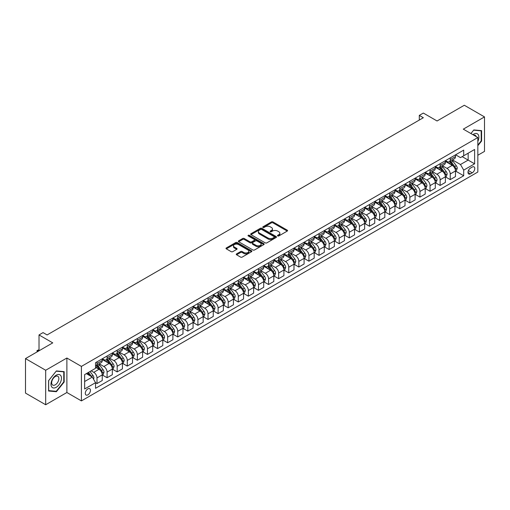 <?xml version="1.0" encoding="UTF-8"?>
<svg xmlns="http://www.w3.org/2000/svg" width="510" height="510" viewBox="0 0 510 510"><rect width="100%" height="100%" fill="white"/><g stroke="black" fill="none" stroke-linecap="round" stroke-linejoin="round"><path stroke-width="0.76" d="M277.708 235.945A0.784 0.453 0 0 0 278.817 235.945L287.238 231.087A1.122 0.65 0 0 0 287.57 230.628A1.122 0.65 0 0 0 287.238 230.169L272.977 221.933A1.122 0.65 0 0 0 271.39 221.933L262.969 226.797A0.784 0.453 0 0 0 262.739 227.116A0.784 0.453 0 0 0 262.969 227.441A0.784 0.453 0 0 0 264.078 227.441L265.168 226.81A3.589 2.072 0 0 1 270.243 226.81L271.428 227.492A3.589 2.072 0 0 1 272.48 228.958A3.589 2.072 0 0 1 271.428 230.424L270.338 231.055A0.784 0.453 0 0 0 270.109 231.374A0.784 0.453 0 0 0 270.338 231.693A0.784 0.453 0 0 0 271.447 231.693L272.538 231.062A3.589 2.072 0 0 1 277.612 231.062L278.798 231.75A3.589 2.072 0 0 1 279.85 233.217A3.589 2.072 0 0 1 278.798 234.676L277.708 235.308A0.784 0.453 0 0 0 277.478 235.626A0.784 0.453 0 0 0 277.708 235.945L277.708 235.308M87.873 394.842A3.653 2.11 120 0 0 90.257 391.623A3.653 2.11 120 0 0 89.696 388.697A3.653 2.11 120 0 0 87.873 388.875A3.653 2.11 120 0 0 85.482 392.094A3.653 2.11 120 0 0 86.043 395.02A3.653 2.11 120 0 0 87.873 394.842M236.602 253.872A1.122 0.65 0 0 0 236.27 254.331A1.122 0.65 0 0 0 236.602 254.79L240.599 257.097A1.122 0.65 0 0 0 242.186 257.097L251.538 251.698A1.122 0.65 0 0 0 251.863 251.239A1.122 0.65 0 0 0 251.538 250.786L237.271 242.55A1.122 0.65 0 0 0 235.69 242.55L226.338 247.949A1.122 0.65 0 0 0 226.006 248.402A1.122 0.65 0 0 0 226.338 248.861L231.17 251.653A1.122 0.65 0 0 0 232.758 251.653L236.755 249.345A1.122 0.65 0 0 0 237.086 248.886A1.122 0.65 0 0 0 236.755 248.427L234.358 247.044A2.996 1.734 0 0 1 233.484 245.82A2.996 1.734 0 0 1 235.333 244.22A2.996 1.734 0 0 1 238.597 244.596L247.994 250.015A2.996 1.734 0 0 1 248.867 251.239A2.996 1.734 0 0 1 247.018 252.839A2.996 1.734 0 0 1 243.754 252.463L242.186 251.564A1.122 0.65 0 0 0 240.599 251.564L236.602 253.872L236.602 254.79M477.838 155.244L484.5 151.4L484.5 116.905L464.317 105.251L437.064 120.985L423.338 113.061L419.303 115.387L423.338 117.721L47.098 334.942L43.063 332.609L39.021 334.942L39.021 350.791M45.683 370.254L45.683 404.749L66.88 392.509L66.88 358.02L45.683 370.254L25.5 358.6L52.747 342.867L39.021 334.942M66.88 358.02L81.409 366.409L477.838 137.534L477.838 172.029L81.409 400.905L81.409 366.409M484.5 116.905L463.303 129.145L477.838 137.534M265.251 242.868A1.122 0.65 0 0 0 266.832 242.868L276.184 237.469A1.122 0.65 0 0 0 276.516 237.01A1.122 0.65 0 0 0 276.184 236.557L261.917 228.321A1.122 0.65 0 0 0 260.336 228.321L250.984 233.72A1.122 0.65 0 0 0 250.652 234.173A1.122 0.65 0 0 0 250.984 234.632L265.251 242.868M248.561 236.117A0.784 0.453 0 0 1 249.358 236.226L249.358 235.295L263.861 243.672A1.122 0.65 0 0 1 264.186 244.124A1.122 0.65 0 0 1 263.861 244.583L254.509 249.983A1.122 0.65 0 0 1 252.922 249.983L238.661 241.746L238.661 240.835A1.122 0.65 0 0 0 238.329 241.287A1.122 0.65 0 0 0 238.661 241.746M238.661 240.835L242.664 238.521A1.122 0.65 0 0 1 244.245 238.521L250.034 241.861A1.122 0.65 0 0 0 251.615 241.861L254.273 240.331A1.122 0.65 0 0 0 254.598 239.872A1.122 0.65 0 0 0 254.273 239.413L248.249 235.939A0.784 0.453 0 0 1 248.019 235.614A0.784 0.453 0 0 1 248.504 235.199A0.784 0.453 0 0 1 249.358 235.295M45.683 404.749L25.5 393.095L25.5 358.6M472.266 167.038L470.494 168.064A3.538 2.046 120 0 0 468.18 171.181A3.538 2.046 120 0 0 468.722 174.018A3.538 2.046 120 0 0 470.494 173.846L472.266 172.82A3.538 2.046 120 0 0 474.581 169.702A3.538 2.046 120 0 0 474.039 166.866A3.538 2.046 120 0 0 472.266 167.038M455.596 154.804L460.479 157.622L463.711 155.76L463.711 150.118L95.542 362.68L95.542 368.316L84.641 374.614L84.641 388.971L95.542 382.678L95.542 388.314L463.711 175.759L463.711 170.117L460.479 164.52L452.453 159.885M463.711 155.76L474.612 149.468L474.612 163.825L463.711 170.117M66.88 392.509L81.409 400.905M419.303 115.387L419.303 120.054M462.175 156.646L468.148 160.095L468.148 153.198L474.612 149.468M460.479 164.52L468.148 160.095L474.612 163.825M84.641 381.512L92.31 377.081L86.337 373.632M95.542 382.723L96.996 383.565L96.996 377.923A4.564 2.639 -120 0 0 93.764 372.325L91.182 370.834M96.996 383.565L102.242 380.53L102.242 374.895A4.564 2.639 -120 0 0 99.01 369.297L95.542 367.296M102.363 375.009L107.087 377.738L107.087 372.096A4.564 2.639 -120 0 0 103.855 366.499L99.22 363.821M107.087 377.738L112.334 374.703L112.334 369.068A4.564 2.639 -120 0 0 109.108 363.471L102.242 359.512M112.455 369.183L117.179 371.911L117.179 366.269A4.564 2.639 -120 0 0 113.947 360.672L109.312 357.994M117.179 371.911L122.425 368.877L122.425 363.241A4.564 2.639 -120 0 0 119.2 357.644L112.334 353.685M122.547 363.356L127.27 366.084L127.27 360.442A4.564 2.639 -120 0 0 124.045 354.845L119.404 352.168M127.27 366.084L132.517 363.05L132.517 357.414A4.564 2.639 -120 0 0 129.291 351.817L122.425 347.858M132.638 357.529L137.362 360.258L137.362 354.616A4.564 2.639 -120 0 0 134.136 349.018L129.495 346.341M137.362 360.258L142.609 357.223L142.609 351.588A4.564 2.639 -120 0 0 139.383 345.99L132.517 342.031M142.73 351.702L147.454 354.431L147.454 348.789A4.564 2.639 -120 0 0 144.228 343.192L139.587 340.514M147.454 354.431L152.707 351.396L152.707 345.761A4.564 2.639 -120 0 0 149.475 340.164L142.609 336.205M152.828 345.876L157.545 348.604L157.545 342.962A4.564 2.639 -120 0 0 154.32 337.365L149.679 334.688M157.545 348.604L162.798 345.57L162.798 339.934A4.564 2.639 -120 0 0 159.566 334.337L152.707 330.378M162.919 340.049L167.643 342.777L167.643 337.135A4.564 2.639 -120 0 0 164.411 331.538L159.777 328.861M167.643 342.777L172.89 339.743L172.89 334.107A4.564 2.639 -120 0 0 169.658 328.51L162.798 324.551M173.011 334.222L177.735 336.951L177.735 331.309A4.564 2.639 -120 0 0 174.503 325.712L169.868 323.034M177.735 336.951L182.982 333.916L182.982 328.281A4.564 2.639 -120 0 0 179.749 322.683L172.89 318.724M183.103 328.395L187.827 331.124L187.827 325.482A4.564 2.639 -120 0 0 184.594 319.885L179.96 317.207M187.827 331.124L193.073 328.089L193.073 322.454A4.564 2.639 -120 0 0 189.841 316.857L182.982 312.898M193.194 322.569L197.918 325.297L197.918 319.655A4.564 2.639 -120 0 0 194.686 314.058L190.051 311.38M197.918 325.297L203.165 322.263L203.165 316.627A4.564 2.639 -120 0 0 199.939 311.03L193.073 307.071M203.286 316.742L208.01 319.47L208.01 313.828A4.564 2.639 -120 0 0 204.778 308.231L200.143 305.554M208.01 319.47L213.256 316.436L213.256 310.8A4.564 2.639 -120 0 0 210.031 305.203L203.165 301.244M213.378 310.915L218.101 313.644L218.101 308.002A4.564 2.639 -120 0 0 214.876 302.404L210.235 299.727M218.101 313.644L223.348 310.609L223.348 304.967A4.564 2.639 -120 0 0 220.122 299.376L213.256 295.417M223.469 305.088L228.193 307.817L228.193 302.175A4.564 2.639 -120 0 0 224.967 296.578L220.326 293.9M228.193 307.817L233.44 304.782L233.44 299.14A4.564 2.639 -120 0 0 230.214 293.55L223.348 289.591M233.561 299.262L238.285 301.99L238.285 296.348A4.564 2.639 -120 0 0 235.059 290.751L230.418 288.073M238.285 301.99L243.538 298.956L243.538 293.314A4.564 2.639 -120 0 0 240.306 287.723L233.44 283.764M243.659 293.435L248.376 296.163L248.376 290.522A4.564 2.639 -120 0 0 245.151 284.924L240.516 282.247M248.376 296.163L253.629 293.129L253.629 287.487A4.564 2.639 -120 0 0 250.397 281.896L243.538 277.937M253.75 287.608L258.474 290.337L258.474 284.695A4.564 2.639 -120 0 0 255.242 279.097L250.608 276.42M258.474 290.337L263.721 287.302L263.721 281.66A4.564 2.639 -120 0 0 260.489 276.069L253.629 272.11M263.842 281.781L268.566 284.51L268.566 278.868A4.564 2.639 -120 0 0 265.334 273.271L260.699 270.593M268.566 284.51L273.813 281.475L273.813 275.833A4.564 2.639 -120 0 0 270.58 270.243L263.721 266.284M273.934 275.955L278.658 278.683L278.658 273.041A4.564 2.639 -120 0 0 275.425 267.444L270.791 264.766M278.658 278.683L283.904 275.649L283.904 270.007A4.564 2.639 -120 0 0 280.672 264.416L273.813 260.457M284.025 270.128L288.749 272.856L288.749 267.214A4.564 2.639 -120 0 0 285.517 261.617L280.882 258.94M288.749 272.856L293.996 269.822L293.996 264.18A4.564 2.639 -120 0 0 290.77 258.589L283.904 254.63M294.117 264.301L298.841 267.03L298.841 261.388A4.564 2.639 -120 0 0 295.609 255.79L290.974 253.113M298.841 267.03L304.087 263.995L304.087 258.353A4.564 2.639 -120 0 0 300.862 252.762L293.996 248.803M304.209 258.474L308.933 261.203L308.933 255.561A4.564 2.639 -120 0 0 305.707 249.964L301.066 247.286M308.933 261.203L314.179 258.168L314.179 252.526A4.564 2.639 -120 0 0 310.953 246.936L304.087 242.977M314.3 252.648L319.024 255.376L319.024 249.734A4.564 2.639 -120 0 0 315.798 244.137L311.157 241.459M319.024 255.376L324.271 252.342L324.271 246.7A4.564 2.639 -120 0 0 321.045 241.109L314.179 237.15M324.392 246.821L329.116 249.549L329.116 243.907A4.564 2.639 -120 0 0 325.89 238.31L321.249 235.633M329.116 249.549L334.369 246.515L334.369 240.873A4.564 2.639 -120 0 0 331.137 235.282L324.271 231.323M334.49 240.994L339.207 243.723L339.207 238.081A4.564 2.639 -120 0 0 335.982 232.483L331.347 229.806M339.207 243.723L344.46 240.688L344.46 235.046A4.564 2.639 -120 0 0 341.228 229.455L334.369 225.496M344.581 235.167L349.305 237.896L349.305 232.254A4.564 2.639 -120 0 0 346.073 226.657L341.439 223.979M349.305 237.896L354.552 234.861L354.552 229.219A4.564 2.639 -120 0 0 351.32 223.629L344.46 219.663M354.673 229.341L359.397 232.069L359.397 226.427A4.564 2.639 -120 0 0 356.165 220.83L351.53 218.152M359.397 232.069L364.644 229.035L364.644 223.393A4.564 2.639 -120 0 0 361.411 217.802L354.552 213.837M364.765 223.514L369.489 226.242L369.489 220.601A4.564 2.639 -120 0 0 366.256 215.003L361.622 212.326M369.489 226.242L374.735 223.208L374.735 217.566A4.564 2.639 -120 0 0 371.503 211.975L364.644 208.01M374.856 217.687L379.58 220.416L379.58 214.774A4.564 2.639 -120 0 0 376.348 209.176L371.714 206.499M379.58 220.416L384.827 217.381L384.827 211.739A4.564 2.639 -120 0 0 381.601 206.148L374.735 202.183M384.948 211.86L389.672 214.589L389.672 208.947A4.564 2.639 -120 0 0 386.44 203.35L381.805 200.672M389.672 214.589L394.918 211.554L394.918 205.912A4.564 2.639 -120 0 0 391.693 200.322L384.827 196.356M395.04 206.034L399.764 208.762L399.764 203.12A4.564 2.639 -120 0 0 396.538 197.523L391.897 194.845M399.764 208.762L405.01 205.728L405.01 200.086A4.564 2.639 -120 0 0 401.784 194.495L394.918 190.53M405.131 200.207L409.855 202.935L409.855 197.293A4.564 2.639 -120 0 0 406.629 191.696L401.988 189.019M409.855 202.935L415.108 199.901L415.108 194.259A4.564 2.639 -120 0 0 411.876 188.668L405.01 184.703M415.229 194.38L419.947 197.109L419.947 191.467A4.564 2.639 -120 0 0 416.721 185.869L412.08 183.192M419.947 197.109L425.2 194.074L425.2 188.432A4.564 2.639 -120 0 0 421.968 182.841L415.108 178.876M425.321 188.553L430.045 191.282L430.045 185.64A4.564 2.639 -120 0 0 426.813 180.043L422.178 177.365M430.045 191.282L435.291 188.247L435.291 182.605A4.564 2.639 -120 0 0 432.059 177.015L425.2 173.049M435.412 182.727L440.136 185.449L440.136 179.813A4.564 2.639 -120 0 0 436.904 174.216L432.27 171.538M440.136 185.449L445.383 182.421L445.383 176.779A4.564 2.639 -120 0 0 442.151 171.188L435.291 167.223M445.504 176.9L450.228 179.622L450.228 173.987A4.564 2.639 -120 0 0 446.996 168.389L442.361 165.712M450.228 179.622L455.475 176.594L455.475 170.952A4.564 2.639 -120 0 0 452.242 165.361L445.383 161.396M445.504 160.631L446.996 161.491A4.564 2.639 -120 0 0 449.278 161.721A4.564 2.639 -120 0 0 450.228 159.63L450.228 157.902M435.412 166.458L436.904 167.318A4.564 2.639 -120 0 0 439.186 167.548A4.564 2.639 -120 0 0 440.136 165.457L440.136 163.729M425.321 172.284L426.813 173.145A4.564 2.639 -120 0 0 429.095 173.374A4.564 2.639 -120 0 0 430.045 171.284L430.045 169.556M415.223 178.111L416.721 178.972A4.564 2.639 -120 0 0 419.003 179.201A4.564 2.639 -120 0 0 419.947 177.11L419.947 175.383M405.131 183.938L406.629 184.798A4.564 2.639 -120 0 0 408.912 185.028A4.564 2.639 -120 0 0 409.855 182.937L409.855 181.209M395.04 189.765L396.538 190.625A4.564 2.639 -120 0 0 398.82 190.855A4.564 2.639 -120 0 0 399.764 188.764L399.764 187.036M384.948 195.591L386.44 196.452A4.564 2.639 -120 0 0 388.728 196.681A4.564 2.639 -120 0 0 389.672 194.59L389.672 192.863M374.856 201.418L376.348 202.279A4.564 2.639 -120 0 0 378.637 202.508A4.564 2.639 -120 0 0 379.58 200.417L379.58 198.69M364.765 207.245L366.256 208.105A4.564 2.639 -120 0 0 368.539 208.335A4.564 2.639 -120 0 0 369.489 206.244L369.489 204.516M354.673 213.072L356.165 213.932A4.564 2.639 -120 0 0 358.447 214.162A4.564 2.639 -120 0 0 359.397 212.071L359.397 210.343M344.581 218.898L346.073 219.759A4.564 2.639 -120 0 0 348.356 219.988A4.564 2.639 -120 0 0 349.305 217.897L349.305 216.17M334.49 224.725L335.982 225.586A4.564 2.639 -120 0 0 338.264 225.815A4.564 2.639 -120 0 0 339.207 223.724L339.207 221.997M324.392 230.552L325.89 231.412A4.564 2.639 -120 0 0 328.172 231.642A4.564 2.639 -120 0 0 329.116 229.551L329.116 227.823M314.3 236.379L315.798 237.239A4.564 2.639 -120 0 0 318.081 237.469A4.564 2.639 -120 0 0 319.024 235.378L319.024 233.65M304.209 242.205L305.707 243.066A4.564 2.639 -120 0 0 307.989 243.295A4.564 2.639 -120 0 0 308.933 241.204L308.933 239.477M294.117 248.032L295.609 248.893A4.564 2.639 -120 0 0 297.897 249.122A4.564 2.639 -120 0 0 298.841 247.031L298.841 245.304M284.025 253.859L285.517 254.719A4.564 2.639 -120 0 0 287.806 254.949A4.564 2.639 -120 0 0 288.749 252.858L288.749 251.13M273.934 259.686L275.425 260.546A4.564 2.639 -120 0 0 277.708 260.776A4.564 2.639 -120 0 0 278.658 258.685L278.658 256.957M263.842 265.512L265.334 266.373A4.564 2.639 -120 0 0 267.616 266.602A4.564 2.639 -120 0 0 268.566 264.512L268.566 262.784M253.75 271.339L255.242 272.2A4.564 2.639 -120 0 0 257.524 272.429A4.564 2.639 -120 0 0 258.474 270.338L258.474 268.611M243.659 277.166L245.151 278.026A4.564 2.639 -120 0 0 247.433 278.256A4.564 2.639 -120 0 0 248.376 276.165L248.376 274.437M233.561 282.993L235.059 283.853A4.564 2.639 -120 0 0 237.341 284.083A4.564 2.639 -120 0 0 238.285 281.992L238.285 280.264M223.469 288.819L224.967 289.68A4.564 2.639 -120 0 0 227.25 289.909A4.564 2.639 -120 0 0 228.193 287.818L228.193 286.091M213.378 294.646L214.876 295.507A4.564 2.639 -120 0 0 217.158 295.736A4.564 2.639 -120 0 0 218.101 293.645L218.101 291.918M203.286 300.473L204.778 301.333A4.564 2.639 -120 0 0 207.066 301.563A4.564 2.639 -120 0 0 208.01 299.472L208.01 297.744M193.194 306.3L194.686 307.16A4.564 2.639 -120 0 0 196.975 307.39A4.564 2.639 -120 0 0 197.918 305.299L197.918 303.571M183.103 312.126L184.594 312.987A4.564 2.639 -120 0 0 186.877 313.216A4.564 2.639 -120 0 0 187.827 311.125L187.827 309.398M173.011 317.953L174.503 318.814A4.564 2.639 -120 0 0 176.785 319.043A4.564 2.639 -120 0 0 177.735 316.952L177.735 315.225M162.919 323.78L164.411 324.64A4.564 2.639 -120 0 0 166.694 324.87A4.564 2.639 -120 0 0 167.643 322.779L167.643 321.051M152.828 329.607L154.32 330.467A4.564 2.639 -120 0 0 156.602 330.697A4.564 2.639 -120 0 0 157.545 328.606L157.545 326.878M142.73 335.433L144.228 336.294A4.564 2.639 -120 0 0 146.51 336.523A4.564 2.639 -120 0 0 147.454 334.433L147.454 332.705M132.638 341.26L134.136 342.121A4.564 2.639 -120 0 0 136.419 342.35A4.564 2.639 -120 0 0 137.362 340.259L137.362 338.532M122.547 347.087L124.045 347.947A4.564 2.639 -120 0 0 126.327 348.177A4.564 2.639 -120 0 0 127.27 346.086L127.27 344.358M112.455 352.914L113.947 353.774A4.564 2.639 -120 0 0 116.235 354.004A4.564 2.639 -120 0 0 117.179 351.913L117.179 350.185M102.363 358.74L103.855 359.601A4.564 2.639 -120 0 0 106.144 359.831A4.564 2.639 -120 0 0 107.087 357.739L107.087 356.012M455.596 171.073L463.711 175.759M449.278 161.721L454.531 158.686A4.564 2.639 -120 0 0 455.475 156.595L455.475 154.874M439.186 167.548L444.433 164.513A4.564 2.639 -120 0 0 445.383 162.422L445.383 160.701M429.095 173.374L434.341 170.34A4.564 2.639 -120 0 0 435.291 168.249L435.291 166.528M419.003 179.201L424.25 176.167A4.564 2.639 -120 0 0 425.2 174.076L425.2 172.355M408.912 185.028L414.158 181.994A4.564 2.639 -120 0 0 415.108 179.902L415.108 178.181M398.82 190.855L404.067 187.82A4.564 2.639 -120 0 0 405.01 185.729L405.01 184.008M388.728 196.681L393.975 193.647A4.564 2.639 -120 0 0 394.918 191.556L394.918 189.835M378.637 202.508L383.883 199.474A4.564 2.639 -120 0 0 384.827 197.383L384.827 195.661M368.539 208.335L373.792 205.3A4.564 2.639 -120 0 0 374.735 203.209L374.735 201.488M358.447 214.162L363.7 211.127A4.564 2.639 -120 0 0 364.644 209.036L364.644 207.315M348.356 219.988L353.602 216.954A4.564 2.639 -120 0 0 354.552 214.863L354.552 213.142M338.264 225.815L343.51 222.781A4.564 2.639 -120 0 0 344.46 220.69L344.46 218.969M328.172 231.642L333.419 228.607A4.564 2.639 -120 0 0 334.369 226.516L334.369 224.795M318.081 237.469L323.327 234.434A4.564 2.639 -120 0 0 324.271 232.343L324.271 230.622M307.989 243.295L313.236 240.261A4.564 2.639 -120 0 0 314.179 238.17L314.179 236.449M297.897 249.122L303.144 246.088A4.564 2.639 -120 0 0 304.087 243.997L304.087 242.275M287.806 254.949L293.052 251.915A4.564 2.639 -120 0 0 293.996 249.823L293.996 248.102M277.708 260.776L282.961 257.741A4.564 2.639 -120 0 0 283.904 255.65L283.904 253.929M267.616 266.602L272.869 263.568A4.564 2.639 -120 0 0 273.813 261.477L273.813 259.756M257.524 272.429L262.771 269.395A4.564 2.639 -120 0 0 263.721 267.304L263.721 265.582M247.433 278.256L252.679 275.221A4.564 2.639 -120 0 0 253.629 273.13L253.629 271.409M237.341 284.083L242.588 281.048A4.564 2.639 -120 0 0 243.538 278.957L243.538 277.236M227.25 289.909L232.496 286.875A4.564 2.639 -120 0 0 233.44 284.784L233.44 283.063M217.158 295.736L222.405 292.702A4.564 2.639 -120 0 0 223.348 290.611L223.348 288.889M207.066 301.563L212.313 298.528A4.564 2.639 -120 0 0 213.256 296.438L213.256 294.716M196.975 307.39L202.221 304.355A4.564 2.639 -120 0 0 203.165 302.264L203.165 300.543M186.877 313.216L192.13 310.182A4.564 2.639 -120 0 0 193.073 308.091L193.073 306.37M176.785 319.043L182.038 316.009A4.564 2.639 -120 0 0 182.982 313.918L182.982 312.197M166.694 324.87L171.94 321.835A4.564 2.639 -120 0 0 172.89 319.744L172.89 318.023M156.602 330.697L161.848 327.662A4.564 2.639 -120 0 0 162.798 325.571L162.798 323.85M146.51 336.523L151.757 333.489A4.564 2.639 -120 0 0 152.707 331.398L152.707 329.677M136.419 342.35L141.665 339.316A4.564 2.639 -120 0 0 142.609 337.225L142.609 335.503M126.327 348.177L131.574 345.142A4.564 2.639 -120 0 0 132.517 343.051L132.517 341.33M116.235 354.004L121.482 350.969A4.564 2.639 -120 0 0 122.425 348.878L122.425 347.157M106.144 359.831L111.39 356.796A4.564 2.639 -120 0 0 112.334 354.705L112.334 352.984M95.542 365.842A4.564 2.639 -120 0 0 96.046 365.657L101.299 362.623A4.564 2.639 -120 0 0 102.242 360.532L102.242 358.81M96.046 365.657A4.564 2.639 -120 0 0 96.996 363.566L96.996 361.839M92.31 377.081L95.542 382.678M477.838 145.694L481.593 141.028L481.593 130.636L473.803 129.942L470.915 133.531M48.59 391.017L56.38 391.712L64.171 382.022L64.171 371.631L56.38 370.936L48.59 380.626L48.59 391.017M481.191 140.792L481.593 141.028M63.769 381.786L64.171 382.022M55.558 391.24L56.38 391.712M278.026 236.06L278.798 235.614A3.589 2.072 0 0 0 279.85 234.147L279.85 233.217M272.48 228.958L272.48 229.889A3.589 2.072 0 0 1 271.428 231.355L270.651 231.801M287.238 230.169L287.238 231.087L272.977 222.87A1.122 0.65 0 0 0 271.39 222.87L263.281 227.549M276.171 237.475L261.917 229.251A1.122 0.65 0 0 0 260.336 229.251L250.996 234.638L250.984 233.72M274.202 237.335A0.784 0.453 0 0 0 274.431 237.01A0.784 0.453 0 0 0 274.202 236.691L261.681 229.462A0.784 0.453 0 0 0 260.572 229.462L259.424 230.125A3.589 2.072 0 0 0 258.372 231.591A3.589 2.072 0 0 0 259.424 233.057L267.979 237.998A3.589 2.072 0 0 0 273.054 237.998L274.202 237.335L274.202 238.266A0.784 0.453 0 0 0 274.431 237.947L274.431 237.01M258.372 231.591L258.372 232.522A3.589 2.072 0 0 0 259.424 233.988L259.424 233.057M274.202 238.266L273.054 238.929A3.589 2.072 0 0 1 267.979 238.929L259.424 233.988M238.674 241.759L242.664 239.451L242.664 238.521M254.598 239.872L254.598 240.803A1.122 0.65 0 0 1 254.273 241.262L251.615 242.792A1.122 0.65 0 0 1 250.034 242.792L244.245 239.451A1.122 0.65 0 0 0 242.664 239.451M249.358 236.226L263.849 244.596M256.033 245.329A2.996 1.734 0 0 0 259.303 245.705A2.996 1.734 0 0 0 261.152 244.105A2.996 1.734 0 0 0 260.272 242.881L256.963 240.969A1.122 0.65 0 0 0 255.382 240.969L252.724 242.505A1.122 0.65 0 0 0 252.399 242.958A1.122 0.65 0 0 0 252.724 243.417L256.033 245.329L256.033 246.26A2.996 1.734 0 0 0 259.303 246.636A2.996 1.734 0 0 0 261.152 245.036L261.152 244.105M252.399 242.958L252.399 243.895A1.122 0.65 0 0 0 252.724 244.347L252.724 243.417M256.033 246.26L252.724 244.347M248.867 251.239L248.867 252.176A2.996 1.734 0 0 1 247.018 253.776A2.996 1.734 0 0 1 243.754 253.4L242.186 252.495A1.122 0.65 0 0 0 240.599 252.495L236.614 254.796M233.484 245.82L233.484 246.751A2.996 1.734 0 0 0 234.358 247.975L234.358 247.044M236.742 249.352L234.358 247.975M251.526 251.71L237.271 243.48A1.122 0.65 0 0 0 235.69 243.48L226.351 248.874M455.475 171.143L456.444 170.582L457.253 168.249A3.028 1.747 -120 0 0 456.284 165.673L452.988 161.268A8.734 5.043 -120 0 0 452.032 160.127M448.749 163.347A8.734 5.043 -120 0 0 446.964 161.472M455.2 169.288L455.615 168.383A3.028 1.747 -120 0 0 454.748 166.56L451.452 162.154A8.734 5.043 -120 0 0 450.496 161.013M449.686 161.485A7.248 4.188 60 0 1 450.878 162.837L453.67 166.566M449.527 161.574A8.734 5.043 60 0 1 450.483 162.715L452.676 165.642M445.383 176.97L446.352 176.409L447.155 174.076A3.028 1.747 -120 0 0 446.193 171.5L442.89 167.095A8.734 5.043 -120 0 0 441.94 165.954M438.657 169.173A8.734 5.043 -120 0 0 436.872 167.299M445.109 175.115L445.523 174.21A3.028 1.747 -120 0 0 444.656 172.386L441.36 167.981A8.734 5.043 -120 0 0 440.404 166.84M439.594 167.312A7.248 4.188 60 0 1 440.787 168.663L443.572 172.393M439.435 167.401A8.734 5.043 60 0 1 440.391 168.542L442.584 171.468M435.291 182.797L436.26 182.236L437.064 179.902A3.028 1.747 -120 0 0 436.101 177.327L432.799 172.922A8.734 5.043 -120 0 0 431.849 171.781M428.566 175A8.734 5.043 -120 0 0 426.781 173.126M435.011 180.942L435.432 180.036A3.028 1.747 -120 0 0 434.565 178.213L431.269 173.808A8.734 5.043 -120 0 0 430.312 172.667M429.503 173.139A7.248 4.188 60 0 1 430.689 174.49L433.481 178.219M429.344 173.228A8.734 5.043 60 0 1 430.3 174.369L432.493 177.295M425.2 188.623L426.169 188.062L426.972 185.729A3.028 1.747 -120 0 0 426.009 183.154L422.707 178.749A8.734 5.043 -120 0 0 421.757 177.608M418.474 180.827A8.734 5.043 -120 0 0 416.689 178.953M424.919 186.768L425.34 185.863A3.028 1.747 -120 0 0 424.473 184.04L421.177 179.635A8.734 5.043 -120 0 0 420.221 178.494M419.411 178.965A7.248 4.188 60 0 1 420.597 180.317L423.389 184.046M419.252 179.055A8.734 5.043 60 0 1 420.208 180.196L422.401 183.122M415.108 194.45L416.071 193.889L416.88 191.556A3.028 1.747 -120 0 0 415.918 188.98L412.615 184.575A8.734 5.043 -120 0 0 411.666 183.434M408.382 186.654A8.734 5.043 -120 0 0 406.591 184.779M414.828 192.595L415.248 191.69A3.028 1.747 -120 0 0 414.381 189.867L411.085 185.462A8.734 5.043 -120 0 0 410.129 184.32M409.313 184.792A7.248 4.188 60 0 1 410.505 186.144L413.298 189.873M409.16 184.881A8.734 5.043 60 0 1 410.117 186.023L412.309 188.949M477.838 141.448A7.42 4.284 120 0 0 478.182 134.583A7.42 4.284 120 0 0 472.885 134.672M476.142 136.552A5.081 2.932 120 0 0 475.798 135.813A5.081 2.932 120 0 0 475.224 135.284A5.081 2.932 120 0 0 473.669 135.124M473.624 130.158L481.191 130.847L481.191 140.913L477.838 145.076M480.688 130.554L481.191 130.847M470.928 133.543L473.643 130.171M56.221 375.169A7.42 4.284 120 0 0 50.974 384.259A7.42 4.284 120 0 0 56.221 387.294A7.42 4.284 120 0 0 61.468 378.203A7.42 4.284 120 0 0 56.221 375.169M55.265 376.533A5.081 2.932 120 0 0 51.944 381.008A5.081 2.932 120 0 0 52.728 385.082A5.081 2.932 120 0 0 55.265 384.827A5.081 2.932 120 0 0 58.586 380.352A5.081 2.932 120 0 0 57.809 376.278A5.081 2.932 120 0 0 55.265 376.533M63.769 381.907L56.221 391.297L48.673 390.622L48.673 380.556L56.221 371.165L63.769 371.841L63.769 381.907M63.272 371.554L63.769 371.841M405.01 200.277L405.979 199.716L406.789 197.383A3.028 1.747 -120 0 0 405.826 194.807L402.524 190.402A8.734 5.043 -120 0 0 401.574 189.261M398.291 192.48A8.734 5.043 -120 0 0 396.5 190.606M404.736 198.422L405.157 197.517A3.028 1.747 -120 0 0 404.29 195.693L400.987 191.288A8.734 5.043 -120 0 0 400.038 190.147M399.222 190.619A7.248 4.188 60 0 1 400.414 191.97L403.206 195.7M399.069 190.708A8.734 5.043 60 0 1 400.018 191.849L402.211 194.775M394.918 206.104L395.887 205.543L396.697 203.209A3.028 1.747 -120 0 0 395.728 200.634L392.432 196.229A8.734 5.043 -120 0 0 391.476 195.088M388.199 198.307A8.734 5.043 -120 0 0 386.408 196.433M394.644 204.249L395.065 203.343A3.028 1.747 -120 0 0 394.198 201.52L390.896 197.115A8.734 5.043 -120 0 0 389.946 195.974M389.13 196.446A7.248 4.188 60 0 1 390.322 197.797L393.114 201.526M388.977 196.535A8.734 5.043 60 0 1 389.927 197.676L392.12 200.602M384.827 211.93L385.796 211.369L386.606 209.036A3.028 1.747 -120 0 0 385.636 206.461L382.341 202.056A8.734 5.043 -120 0 0 381.384 200.915M378.108 204.134A8.734 5.043 -120 0 0 376.316 202.26M384.553 210.075L384.973 209.17A3.028 1.747 -120 0 0 384.106 207.347L380.804 202.942A8.734 5.043 -120 0 0 379.854 201.801M379.038 202.272A7.248 4.188 60 0 1 380.231 203.624L383.023 207.353M378.885 202.362A8.734 5.043 60 0 1 379.835 203.503L382.028 206.429M374.735 217.757L375.704 217.196L376.514 214.863A3.028 1.747 -120 0 0 375.545 212.287L372.249 207.882A8.734 5.043 -120 0 0 371.293 206.741M368.016 209.961A8.734 5.043 -120 0 0 366.225 208.086M374.461 215.902L374.875 214.997A3.028 1.747 -120 0 0 374.015 213.174L370.713 208.768A8.734 5.043 -120 0 0 369.763 207.627M368.947 208.099A7.248 4.188 60 0 1 370.139 209.451L372.931 213.18M368.794 208.188A8.734 5.043 60 0 1 369.744 209.329L371.937 212.256M364.644 223.584L365.613 223.023L366.422 220.69A3.028 1.747 -120 0 0 365.453 218.114L362.157 213.709A8.734 5.043 -120 0 0 361.201 212.568M357.918 215.787A8.734 5.043 -120 0 0 356.133 213.913M364.369 221.729L364.784 220.824A3.028 1.747 -120 0 0 363.917 219L360.621 214.595A8.734 5.043 -120 0 0 359.665 213.454M358.855 213.926A7.248 4.188 60 0 1 360.047 215.277L362.839 219.007M358.696 214.015A8.734 5.043 60 0 1 359.652 215.156L361.845 218.082M354.552 229.411L355.521 228.85L356.324 226.516A3.028 1.747 -120 0 0 355.362 223.941L352.059 219.536A8.734 5.043 -120 0 0 351.109 218.395M347.826 221.614A8.734 5.043 -120 0 0 346.041 219.74M354.278 227.556L354.692 226.65A3.028 1.747 -120 0 0 353.825 224.827L350.529 220.422A8.734 5.043 -120 0 0 349.573 219.281M348.764 219.753A7.248 4.188 60 0 1 349.956 221.104L352.742 224.833M348.604 219.842A8.734 5.043 60 0 1 349.56 220.983L351.753 223.909M344.46 235.237L345.429 234.676L346.233 232.343A3.028 1.747 -120 0 0 345.27 229.768L341.968 225.363A8.734 5.043 -120 0 0 341.018 224.221M337.735 227.441A8.734 5.043 -120 0 0 335.95 225.567M344.18 233.382L344.601 232.477A3.028 1.747 -120 0 0 343.734 230.654L340.438 226.249A8.734 5.043 -120 0 0 339.481 225.108M338.672 225.579A7.248 4.188 60 0 1 339.858 226.931L342.65 230.66M338.512 225.669A8.734 5.043 60 0 1 339.469 226.81L341.662 229.736M334.369 241.064L335.338 240.503L336.141 238.17A3.028 1.747 -120 0 0 335.178 235.594L331.876 231.189A8.734 5.043 -120 0 0 330.926 230.048M327.643 233.268A8.734 5.043 -120 0 0 325.858 231.393M334.088 239.209L334.509 238.304A3.028 1.747 -120 0 0 333.642 236.481L330.346 232.076A8.734 5.043 -120 0 0 329.39 230.934M328.58 231.406A7.248 4.188 60 0 1 329.766 232.758L332.558 236.487M328.421 231.495A8.734 5.043 60 0 1 329.377 232.636L331.57 235.563M324.271 246.891L325.24 246.33L326.049 243.997A3.028 1.747 -120 0 0 325.087 241.421L321.784 237.016A8.734 5.043 -120 0 0 320.835 235.875M317.551 239.094A8.734 5.043 -120 0 0 315.76 237.22M323.997 245.036L324.417 244.131A3.028 1.747 -120 0 0 323.55 242.307L320.248 237.902A8.734 5.043 -120 0 0 319.298 236.761M318.482 237.233A7.248 4.188 60 0 1 319.674 238.584L322.467 242.314M318.329 237.322A8.734 5.043 60 0 1 319.285 238.463L321.478 241.389M314.179 252.718L315.148 252.157L315.958 249.823A3.028 1.747 -120 0 0 314.989 247.248L311.693 242.843A8.734 5.043 -120 0 0 310.737 241.702M307.46 244.921A8.734 5.043 -120 0 0 305.668 243.047M313.905 250.863L314.326 249.957A3.028 1.747 -120 0 0 313.459 248.134L310.156 243.729A8.734 5.043 -120 0 0 309.207 242.588M308.391 243.06A7.248 4.188 60 0 1 309.583 244.411L312.375 248.14M308.238 243.149A8.734 5.043 60 0 1 309.188 244.29L311.38 247.216M304.087 258.544L305.056 257.983L305.866 255.65A3.028 1.747 -120 0 0 304.897 253.075L301.601 248.67A8.734 5.043 -120 0 0 300.645 247.528M297.368 250.748A8.734 5.043 -120 0 0 295.577 248.874M303.813 256.689L304.234 255.784A3.028 1.747 -120 0 0 303.367 253.961L300.065 249.556A8.734 5.043 -120 0 0 299.115 248.415M298.299 248.886A7.248 4.188 60 0 1 299.491 250.238L302.283 253.967M298.146 248.976A8.734 5.043 60 0 1 299.096 250.117L301.289 253.043M293.996 264.371L294.965 263.81L295.774 261.477A3.028 1.747 -120 0 0 294.805 258.901L291.51 254.496A8.734 5.043 -120 0 0 290.553 253.355M287.277 256.575A8.734 5.043 -120 0 0 285.485 254.7M293.722 262.516L294.136 261.611A3.028 1.747 -120 0 0 293.275 259.788L289.973 255.382A8.734 5.043 -120 0 0 289.023 254.241M288.207 254.713A7.248 4.188 60 0 1 289.399 256.065L292.192 259.794M288.054 254.802A8.734 5.043 60 0 1 289.004 255.944L291.197 258.87M283.904 270.198L284.873 269.637L285.683 267.304A3.028 1.747 -120 0 0 284.714 264.728L281.418 260.323A8.734 5.043 -120 0 0 280.462 259.182M277.179 262.401A8.734 5.043 -120 0 0 275.394 260.527M283.63 268.343L284.044 267.438A3.028 1.747 -120 0 0 283.184 265.614L279.882 261.209A8.734 5.043 -120 0 0 278.932 260.068M278.116 260.54A7.248 4.188 60 0 1 279.308 261.891L282.1 265.621M277.963 260.629A8.734 5.043 60 0 1 278.913 261.77L281.106 264.696M273.813 276.025L274.782 275.464L275.585 273.13A3.028 1.747 -120 0 0 274.622 270.555L271.326 266.15A8.734 5.043 -120 0 0 270.37 265.009M267.087 268.228A8.734 5.043 -120 0 0 265.302 266.354M273.538 274.17L273.953 273.264A3.028 1.747 -120 0 0 273.086 271.441L269.79 267.036A8.734 5.043 -120 0 0 268.834 265.895M268.024 266.367A7.248 4.188 60 0 1 269.216 267.718L272.008 271.447M267.865 266.456A8.734 5.043 60 0 1 268.821 267.597L271.014 270.523M263.721 281.851L264.69 281.291L265.493 278.957A3.028 1.747 -120 0 0 264.531 276.382L261.228 271.977A8.734 5.043 -120 0 0 260.278 270.835M256.995 274.055A8.734 5.043 -120 0 0 255.21 272.181M263.447 279.996L263.861 279.091A3.028 1.747 -120 0 0 262.994 277.268L259.698 272.863A8.734 5.043 -120 0 0 258.742 271.722M257.933 272.193A7.248 4.188 60 0 1 259.118 273.545L261.91 277.274M257.773 272.283A8.734 5.043 60 0 1 258.729 273.424L260.922 276.35M253.629 287.678L254.598 287.117L255.402 284.784A3.028 1.747 -120 0 0 254.439 282.208L251.137 277.803A8.734 5.043 -120 0 0 250.187 276.662M246.904 279.882A8.734 5.043 -120 0 0 245.119 278.007M253.349 285.823L253.77 284.918A3.028 1.747 -120 0 0 252.903 283.095L249.607 278.69A8.734 5.043 -120 0 0 248.65 277.548M247.841 278.02A7.248 4.188 60 0 1 249.027 279.372L251.819 283.101M247.681 278.109A8.734 5.043 60 0 1 248.638 279.25L250.831 282.177M243.538 293.505L244.507 292.944L245.31 290.611A3.028 1.747 -120 0 0 244.347 288.035L241.045 283.63A8.734 5.043 -120 0 0 240.095 282.489M236.812 285.708A8.734 5.043 -120 0 0 235.027 283.834M243.257 291.65L243.678 290.745A3.028 1.747 -120 0 0 242.811 288.921L239.515 284.516A8.734 5.043 -120 0 0 238.559 283.375M237.749 283.847A7.248 4.188 60 0 1 238.935 285.198L241.727 288.928M237.59 283.936A8.734 5.043 60 0 1 238.546 285.077L240.739 288.003M233.44 299.332L234.409 298.771L235.218 296.438A3.028 1.747 -120 0 0 234.256 293.862L230.953 289.457A8.734 5.043 -120 0 0 230.004 288.316M226.72 291.535A8.734 5.043 -120 0 0 224.929 289.661M233.166 297.477L233.586 296.571A3.028 1.747 -120 0 0 232.719 294.748L229.417 290.343A8.734 5.043 -120 0 0 228.467 289.202M227.651 289.674A7.248 4.188 60 0 1 228.843 291.025L231.636 294.755M227.498 289.763A8.734 5.043 60 0 1 228.448 290.904L230.647 293.83M223.348 305.159L224.317 304.597L225.127 302.264A3.028 1.747 -120 0 0 224.158 299.689L220.862 295.284A8.734 5.043 -120 0 0 219.906 294.142M216.629 297.362A8.734 5.043 -120 0 0 214.837 295.488M223.074 303.303L223.495 302.398A3.028 1.747 -120 0 0 222.628 300.575L219.326 296.17A8.734 5.043 -120 0 0 218.376 295.029M217.56 295.5A7.248 4.188 60 0 1 218.752 296.852L221.544 300.581M217.407 295.59A8.734 5.043 60 0 1 218.356 296.731L220.549 299.657M213.256 310.985L214.226 310.424L215.035 308.091A3.028 1.747 -120 0 0 214.066 305.515L210.77 301.11A8.734 5.043 -120 0 0 209.814 299.969M206.537 303.189A8.734 5.043 -120 0 0 204.746 301.314M212.982 309.13L213.403 308.225A3.028 1.747 -120 0 0 212.536 306.402L209.234 301.996A8.734 5.043 -120 0 0 208.284 300.855M207.468 301.327A7.248 4.188 60 0 1 208.66 302.679L211.452 306.408M207.315 301.416A8.734 5.043 60 0 1 208.265 302.558L210.458 305.484M203.165 316.812L204.134 316.251L204.944 313.918A3.028 1.747 -120 0 0 203.974 311.342L200.679 306.937A8.734 5.043 -120 0 0 199.722 305.796M196.446 309.015A8.734 5.043 -120 0 0 194.654 307.141M202.891 314.957L203.305 314.052A3.028 1.747 -120 0 0 202.444 312.228L199.142 307.823A8.734 5.043 -120 0 0 198.192 306.682M197.376 307.154A7.248 4.188 60 0 1 198.569 308.505L201.361 312.235M197.223 307.243A8.734 5.043 60 0 1 198.173 308.384L200.366 311.31M193.073 322.639L194.042 322.078L194.852 319.744A3.028 1.747 -120 0 0 193.883 317.169L190.587 312.764A8.734 5.043 -120 0 0 189.631 311.623M186.348 314.842A8.734 5.043 -120 0 0 184.563 312.968M192.799 320.784L193.213 319.878A3.028 1.747 -120 0 0 192.346 318.055L189.051 313.65A8.734 5.043 -120 0 0 188.094 312.509M187.285 312.981A7.248 4.188 60 0 1 188.477 314.332L191.269 318.061M187.132 313.07A8.734 5.043 60 0 1 188.082 314.211L190.275 317.137M182.982 328.465L183.951 327.904L184.754 325.571A3.028 1.747 -120 0 0 183.791 322.996L180.495 318.591A8.734 5.043 -120 0 0 179.539 317.449M176.256 320.669A8.734 5.043 -120 0 0 174.471 318.795M182.708 326.61L183.122 325.705A3.028 1.747 -120 0 0 182.255 323.882L178.959 319.477A8.734 5.043 -120 0 0 178.003 318.336M177.193 318.807A7.248 4.188 60 0 1 178.385 320.159L181.177 323.888M177.034 318.897A8.734 5.043 60 0 1 177.99 320.038L180.183 322.964M172.89 334.292L173.859 333.731L174.662 331.398A3.028 1.747 -120 0 0 173.7 328.822L170.397 324.417A8.734 5.043 -120 0 0 169.447 323.276M166.164 326.496A8.734 5.043 -120 0 0 164.379 324.621M172.616 332.437L173.03 331.532A3.028 1.747 -120 0 0 172.163 329.709L168.867 325.303A8.734 5.043 -120 0 0 167.911 324.162M167.101 324.634A7.248 4.188 60 0 1 168.287 325.986L171.079 329.715M166.942 324.723A8.734 5.043 60 0 1 167.898 325.865L170.091 328.791M162.798 340.119L163.767 339.558L164.571 337.225A3.028 1.747 -120 0 0 163.608 334.649L160.306 330.244A8.734 5.043 -120 0 0 159.356 329.103M156.073 332.322A8.734 5.043 -120 0 0 154.288 330.448M162.518 338.264L162.939 337.359A3.028 1.747 -120 0 0 162.072 335.535L158.776 331.13A8.734 5.043 -120 0 0 157.819 329.989M157.01 330.461A7.248 4.188 60 0 1 158.196 331.812L160.988 335.542M156.85 330.55A8.734 5.043 60 0 1 157.807 331.691L160 334.617M152.707 345.946L153.676 345.385L154.479 343.051A3.028 1.747 -120 0 0 153.516 340.476L150.214 336.071A8.734 5.043 -120 0 0 149.264 334.93M145.981 338.149A8.734 5.043 -120 0 0 144.196 336.275M152.426 344.091L152.847 343.185A3.028 1.747 -120 0 0 151.98 341.362L148.684 336.957A8.734 5.043 -120 0 0 147.728 335.816M146.918 336.288A7.248 4.188 60 0 1 148.104 337.639L150.896 341.368M146.759 336.377A8.734 5.043 60 0 1 147.715 337.518L149.908 340.444M142.609 351.772L143.578 351.211L144.387 348.878A3.028 1.747 -120 0 0 143.425 346.303L140.123 341.898A8.734 5.043 -120 0 0 139.173 340.756M135.889 343.976A8.734 5.043 -120 0 0 134.098 342.102M142.335 349.917L142.755 349.012A3.028 1.747 -120 0 0 141.888 347.189L138.586 342.784A8.734 5.043 -120 0 0 137.636 341.643M136.82 342.114A7.248 4.188 60 0 1 138.012 343.466L140.805 347.195M136.667 342.204A8.734 5.043 60 0 1 137.617 343.345L139.81 346.271M132.517 357.599L133.486 357.038L134.296 354.705A3.028 1.747 -120 0 0 133.327 352.13L130.031 347.724A8.734 5.043 -120 0 0 129.075 346.583M125.798 349.803A8.734 5.043 -120 0 0 124.007 347.928M132.243 355.744L132.664 354.839A3.028 1.747 -120 0 0 131.797 353.016L128.494 348.611A8.734 5.043 -120 0 0 127.545 347.469M126.729 347.941A7.248 4.188 60 0 1 127.921 349.293L130.713 353.022M126.576 348.03A8.734 5.043 60 0 1 127.525 349.171L129.718 352.098M122.425 363.426L123.394 362.865L124.204 360.532A3.028 1.747 -120 0 0 123.235 357.956L119.939 353.551A8.734 5.043 -120 0 0 118.983 352.41M115.706 355.629A8.734 5.043 -120 0 0 113.915 353.755M122.151 361.571L122.572 360.666A3.028 1.747 -120 0 0 121.705 358.842L118.403 354.437A8.734 5.043 -120 0 0 117.453 353.296M116.637 353.768A7.248 4.188 60 0 1 117.829 355.119L120.621 358.849M116.484 353.857A8.734 5.043 60 0 1 117.434 354.998L119.627 357.924M112.334 369.253L113.303 368.692L114.112 366.358A3.028 1.747 -120 0 0 113.143 363.783L109.848 359.378A8.734 5.043 -120 0 0 108.891 358.237M105.615 361.456A8.734 5.043 -120 0 0 103.823 359.582M112.06 367.398L112.474 366.492A3.028 1.747 -120 0 0 111.614 364.669L108.311 360.264A8.734 5.043 -120 0 0 107.361 359.123M106.545 359.595A7.248 4.188 60 0 1 107.737 360.946L110.53 364.675M106.392 359.684A8.734 5.043 60 0 1 107.342 360.825L109.535 363.751M102.242 375.079L103.211 374.518L104.021 372.185A3.028 1.747 -120 0 0 103.052 369.61L99.756 365.205A8.734 5.043 -120 0 0 98.8 364.063M101.968 373.224L102.382 372.319A3.028 1.747 -120 0 0 101.516 370.496L98.22 366.091A8.734 5.043 -120 0 0 97.263 364.95M96.454 365.421A7.248 4.188 60 0 1 97.646 366.773L100.438 370.502M96.294 365.511A8.734 5.043 60 0 1 97.251 366.652L99.444 369.578M93.521 379.179L93.923 378.012A3.028 1.747 -120 0 0 92.96 375.436L90.015 371.509M91.704 376.731A3.028 1.747 -120 0 0 91.424 376.323L88.485 372.396M87.726 372.829L89.836 375.653M87.516 372.95L89.307 375.347M39.021 349.905L37.447 350.816L38.218 351.256M37.115 351.894L37.007 350.561L39.021 349.771M37.007 350.561L37.447 351.702M93.764 372.325L99.01 369.297M103.855 366.499L109.108 363.471M113.947 360.672L119.2 357.644M124.045 354.845L129.291 351.817M134.136 349.018L139.383 345.99M144.228 343.192L149.475 340.164M154.32 337.365L159.566 334.337M164.411 331.538L169.658 328.51M174.503 325.712L179.749 322.683M184.594 319.885L189.841 316.857M194.686 314.058L199.939 311.03M204.778 308.231L210.031 305.203M214.876 302.404L220.122 299.376M224.967 296.578L230.214 293.55M235.059 290.751L240.306 287.723M245.151 284.924L250.397 281.896M255.242 279.097L260.489 276.069M265.334 273.271L270.58 270.243M275.425 267.444L280.672 264.416M285.517 261.617L290.77 258.589M295.609 255.79L300.862 252.762M305.707 249.964L310.953 246.936M315.798 244.137L321.045 241.109M325.89 238.31L331.137 235.282M335.982 232.483L341.228 229.455M346.073 226.657L351.32 223.629M356.165 220.83L361.411 217.802M366.256 215.003L371.503 211.975M376.348 209.176L381.601 206.148M386.44 203.35L391.693 200.322M396.538 197.523L401.784 194.495M406.629 191.696L411.876 188.668M416.721 185.869L421.968 182.841M426.813 180.043L432.059 177.015M436.904 174.216L442.151 171.188M446.996 168.389L452.242 165.361M450.228 159.63L455.475 156.595M450.228 173.987L455.475 170.952M440.136 179.813L445.383 176.779M440.136 165.457L445.383 162.422M430.045 185.64L435.291 182.605M430.045 171.284L435.291 168.249M419.947 191.467L425.2 188.432M419.947 177.11L425.2 174.076M409.855 197.293L415.108 194.259M409.855 182.937L415.108 179.902M399.764 203.12L405.01 200.086M399.764 188.764L405.01 185.729M389.672 208.947L394.918 205.912M389.672 194.59L394.918 191.556M379.58 214.774L384.827 211.739M379.58 200.417L384.827 197.383M369.489 220.601L374.735 217.566M369.489 206.244L374.735 203.209M359.397 226.427L364.644 223.393M359.397 212.071L364.644 209.036M349.305 232.254L354.552 229.219M349.305 217.897L354.552 214.863M339.207 238.081L344.46 235.046M339.207 223.724L344.46 220.69M329.116 243.907L334.369 240.873M329.116 229.551L334.369 226.516M319.024 249.734L324.271 246.7M319.024 235.378L324.271 232.343M308.933 255.561L314.179 252.526M308.933 241.204L314.179 238.17M298.841 261.388L304.087 258.353M298.841 247.031L304.087 243.997M288.749 267.214L293.996 264.18M288.749 252.858L293.996 249.823M278.658 273.041L283.904 270.007M278.658 258.685L283.904 255.65M268.566 278.868L273.813 275.833M268.566 264.512L273.813 261.477M258.474 284.695L263.721 281.66M258.474 270.338L263.721 267.304M248.376 290.522L253.629 287.487M248.376 276.165L253.629 273.13M238.285 296.348L243.538 293.314M238.285 281.992L243.538 278.957M228.193 302.175L233.44 299.14M228.193 287.818L233.44 284.784M218.101 308.002L223.348 304.967M218.101 293.645L223.348 290.611M208.01 313.828L213.256 310.8M208.01 299.472L213.256 296.438M197.918 319.655L203.165 316.627M197.918 305.299L203.165 302.264M187.827 325.482L193.073 322.454M187.827 311.125L193.073 308.091M177.735 331.309L182.982 328.281M177.735 316.952L182.982 313.918M167.643 337.135L172.89 334.107M167.643 322.779L172.89 319.744M157.545 342.962L162.798 339.934M157.545 328.606L162.798 325.571M147.454 348.789L152.707 345.761M147.454 334.433L152.707 331.398M137.362 354.616L142.609 351.588M137.362 340.259L142.609 337.225M127.27 360.442L132.517 357.414M127.27 346.086L132.517 343.051M117.179 366.269L122.425 363.241M117.179 351.913L122.425 348.878M107.087 372.096L112.334 369.068M107.087 357.739L112.334 354.705M96.996 377.923L102.242 374.895M96.996 363.566L102.242 360.532M468.397 170.582L472.266 172.82M467.989 172.399L470.494 173.846M278.798 235.614L278.798 234.676M270.338 231.693L270.338 231.055M271.428 231.355L271.428 230.424M262.969 227.441L262.969 226.797M271.39 222.87L271.39 221.933M272.977 222.87L272.977 221.933M260.336 229.251L260.336 228.321M261.917 229.251L261.917 228.321M276.184 237.469L276.184 236.557M267.979 238.929L267.979 237.998M273.054 238.929L273.054 237.998M244.245 239.451L244.245 238.521M250.034 242.792L250.034 241.861M251.615 242.792L251.615 241.861M254.273 241.262L254.273 240.331M263.861 244.583L263.861 243.672M240.599 252.495L240.599 251.564M242.186 252.495L242.186 251.564M243.754 253.4L243.754 252.463M236.755 249.345L236.755 248.427M226.338 248.861L226.338 247.949M235.69 243.48L235.69 242.55M237.271 243.48L237.271 242.55M251.538 251.698L251.538 250.786M455.251 169.454L457.228 168.306M451.452 162.154L452.988 161.268M449.074 163.531L450.483 162.715M454.748 166.56L456.284 165.673M454.512 167.739L455.615 168.383M445.153 175.281L447.136 174.133M441.36 167.981L442.89 167.095M438.982 169.358L440.391 168.542M444.656 172.386L446.193 171.5M444.42 173.566L445.523 174.21M435.062 181.107L437.044 179.96M431.269 173.808L432.799 172.922M428.891 175.185L430.3 174.369M434.565 178.213L436.101 177.327M434.329 179.392L435.432 180.036M424.97 186.934L426.953 185.793M421.177 179.635L422.707 178.749M418.793 181.012L420.208 180.196M424.473 184.04L426.009 183.154M424.237 185.219L425.34 185.863M414.879 192.761L416.861 191.62M411.085 185.462L412.615 184.575M408.701 186.838L410.117 186.023M414.381 189.867L415.918 188.98M414.139 191.046L415.248 191.69M404.787 198.588L406.77 197.447M400.987 191.288L402.524 190.402M398.61 192.665L400.018 191.849M404.29 195.693L405.826 194.807M404.047 196.873L405.157 197.517M394.695 204.414L396.678 203.273M390.896 197.115L392.432 196.229M388.518 198.492L389.927 197.676M394.198 201.52L395.728 200.634M393.956 202.699L395.065 203.343M384.604 210.241L386.586 209.1M380.804 202.942L382.341 202.056M378.426 204.319L379.835 203.503M384.106 207.347L385.636 206.461M383.864 208.526L384.973 209.17M374.512 216.068L376.495 214.927M370.713 208.768L372.249 207.882M368.335 210.145L369.744 209.329M374.015 213.174L375.545 212.287M373.773 214.353L374.875 214.997M364.414 221.895L366.397 220.753M360.621 214.595L362.157 213.709M358.243 215.972L359.652 215.156M363.917 219L365.453 218.114M363.681 220.18L364.784 220.824M354.322 227.721L356.305 226.58M350.529 220.422L352.059 219.536M348.151 221.799L349.56 220.983M353.825 224.827L355.362 223.941M353.589 226.006L354.692 226.65M344.231 233.548L346.214 232.407M340.438 226.249L341.968 225.363M338.06 227.626L339.469 226.81M343.734 230.654L345.27 229.768M343.498 231.833L344.601 232.477M334.139 239.375L336.122 238.234M330.346 232.076L331.876 231.189M327.962 233.452L329.377 232.636M333.642 236.481L335.178 235.594M333.4 237.66L334.509 238.304M324.048 245.202L326.03 244.06M320.248 237.902L321.784 237.016M317.87 239.279L319.285 238.463M323.55 242.307L325.087 241.421M323.308 243.487L324.417 244.131M313.956 251.028L315.939 249.887M310.156 243.729L311.693 242.843M307.779 245.106L309.188 244.29M313.459 248.134L314.989 247.248M313.216 249.313L314.326 249.957M303.864 256.855L305.847 255.714M300.065 249.556L301.601 248.67M297.687 250.933L299.096 250.117M303.367 253.961L304.897 253.075M303.125 255.14L304.234 255.784M293.773 262.682L295.755 261.541M289.973 255.382L291.51 254.496M287.595 256.76L289.004 255.944M293.275 259.788L294.805 258.901M293.033 260.967L294.136 261.611M283.681 268.509L285.657 267.367M279.882 261.209L281.418 260.323M277.504 262.586L278.913 261.77M283.184 265.614L284.714 264.728M282.942 266.794L284.044 267.438M273.583 274.335L275.566 273.194M269.79 267.036L271.326 266.15M267.412 268.413L268.821 267.597M273.086 271.441L274.622 270.555M272.85 272.62L273.953 273.264M263.491 280.162L265.474 279.021M259.698 272.863L261.228 271.977M257.32 274.24L258.729 273.424M262.994 277.268L264.531 276.382M262.758 278.447L263.861 279.091M253.4 285.989L255.382 284.848M249.607 278.69L251.137 277.803M247.229 280.066L248.638 279.25M252.903 283.095L254.439 282.208M252.667 284.274L253.77 284.918M243.308 291.816L245.291 290.674M239.515 284.516L241.045 283.63M237.131 285.893L238.546 285.077M242.811 288.921L244.347 288.035M242.569 290.101L243.678 290.745M233.217 297.642L235.199 296.501M229.417 290.343L230.953 289.457M227.039 291.72L228.448 290.904M232.719 294.748L234.256 293.862M232.477 295.927L233.586 296.571M223.125 303.469L225.108 302.328M219.326 296.17L220.862 295.284M216.948 297.547L218.356 296.731M222.628 300.575L224.158 299.689M222.385 301.754L223.495 302.398M213.033 309.296L215.016 308.155M209.234 301.996L210.77 301.11M206.856 303.373L208.265 302.558M212.536 306.402L214.066 305.515M212.294 307.581L213.403 308.225M202.942 315.123L204.924 313.981M199.142 307.823L200.679 306.937M196.764 309.2L198.173 308.384M202.444 312.228L203.974 311.342M202.202 313.408L203.305 314.052M192.85 320.949L194.826 319.808M189.051 313.65L190.587 312.764M186.673 315.027L188.082 314.211M192.346 318.055L193.883 317.169M192.111 319.234L193.213 319.878M182.752 326.776L184.735 325.635M178.959 319.477L180.495 318.591M176.581 320.854L177.99 320.038M182.255 323.882L183.791 322.996M182.019 325.061L183.122 325.705M172.66 332.603L174.643 331.462M168.867 325.303L170.397 324.417M166.489 326.68L167.898 325.865M172.163 329.709L173.7 328.822M171.927 330.888L173.03 331.532M162.569 338.43L164.552 337.288M158.776 331.13L160.306 330.244M156.398 332.507L157.807 331.691M162.072 335.535L163.608 334.649M161.836 336.715L162.939 337.359M152.477 344.256L154.46 343.115M148.684 336.957L150.214 336.071M146.3 338.334L147.715 337.518M151.98 341.362L153.516 340.476M151.738 342.541L152.847 343.185M142.386 350.083L144.368 348.942M138.586 342.784L140.123 341.898M136.208 344.161L137.617 343.345M141.888 347.189L143.425 346.303M141.646 348.368L142.755 349.012M132.294 355.91L134.277 354.769M128.494 348.611L130.031 347.724M126.117 349.987L127.525 349.171M131.797 353.016L133.327 352.13M131.554 354.195L132.664 354.839M122.202 361.737L124.185 360.595M118.403 354.437L119.939 353.551M116.025 355.814L117.434 354.998M121.705 358.842L123.235 357.956M121.463 360.022L122.572 360.666M112.111 367.563L114.093 366.422M108.311 360.264L109.848 359.378M105.933 361.641L107.342 360.825M111.614 364.669L113.143 363.783M111.371 365.848L112.474 366.492M102.019 373.39L103.995 372.249M98.22 366.091L99.756 365.205M95.842 367.468L97.251 366.652M101.516 370.496L103.052 369.61M101.28 371.675L102.382 372.319M93.139 378.516L93.904 378.076M91.424 376.323L92.96 375.436"/></g></svg>

